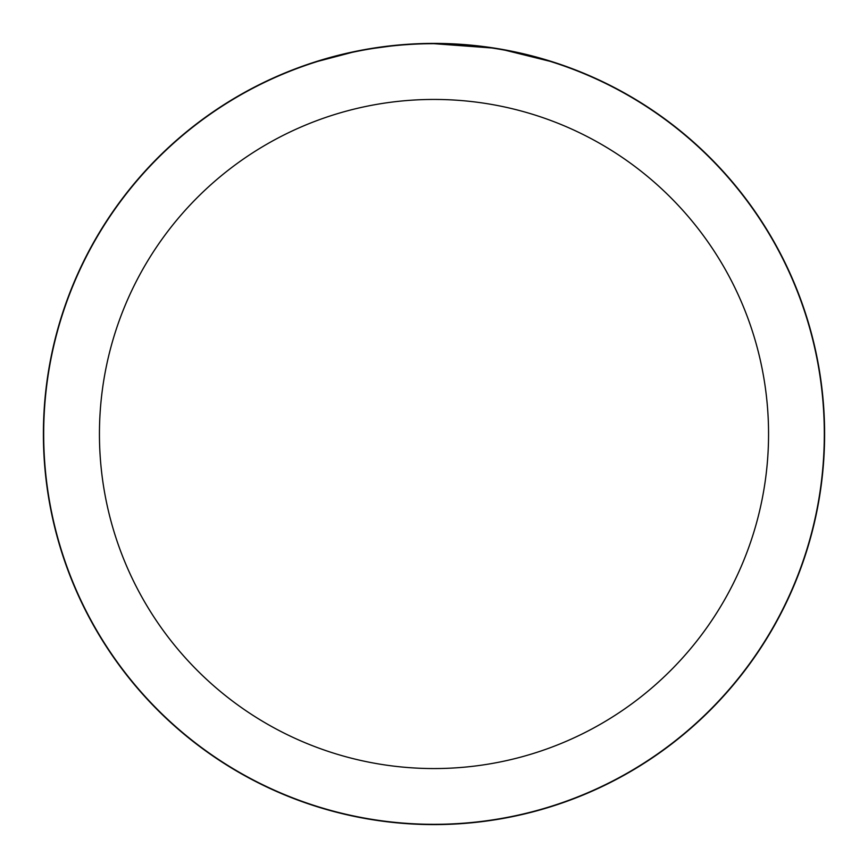 <?xml version="1.0" encoding="UTF-8"?>
<svg xmlns="http://www.w3.org/2000/svg" width="868" height="868" viewBox="0 0 868 868"><rect width="100%" height="100%" fill="white"/><g stroke="black" fill="none" stroke-linecap="round" stroke-linejoin="round"><path stroke-width="1.3" d="M434 43.541A390.459 390.459 0 0 1 824.459 434A390.459 390.459 0 0 1 434 824.459A390.459 390.459 0 0 1 43.541 434A390.459 390.459 0 0 1 434 43.541M441.779 43.758L447.204 43.899M482.065 46.655L483.715 46.861M434 43.682A390.318 390.318 0 0 1 824.318 434A390.318 390.318 0 0 1 434 824.318A390.318 390.318 0 0 1 43.682 434A390.318 390.318 0 0 1 434 43.682L491.7 47.968M505.176 50.225L549.954 61.302M509.928 51.136L505.252 50.235M434 99.44A334.56 334.56 0 0 1 768.56 434A334.56 334.56 0 0 1 434 768.56A334.56 334.56 0 0 1 99.44 434A334.56 334.56 0 0 1 434 99.44M389.982 46.167L374.325 48.272M318.057 61.302L352.072 52.373M405.389 44.724L411.595 44.322M375.649 48.065L382.821 47.056M43.4 434A390.6 390.6 0 0 1 434 43.4A390.6 390.6 0 0 1 824.6 434A390.6 390.6 0 0 1 434 824.6A390.6 390.6 0 0 1 43.4 434"/></g></svg>
